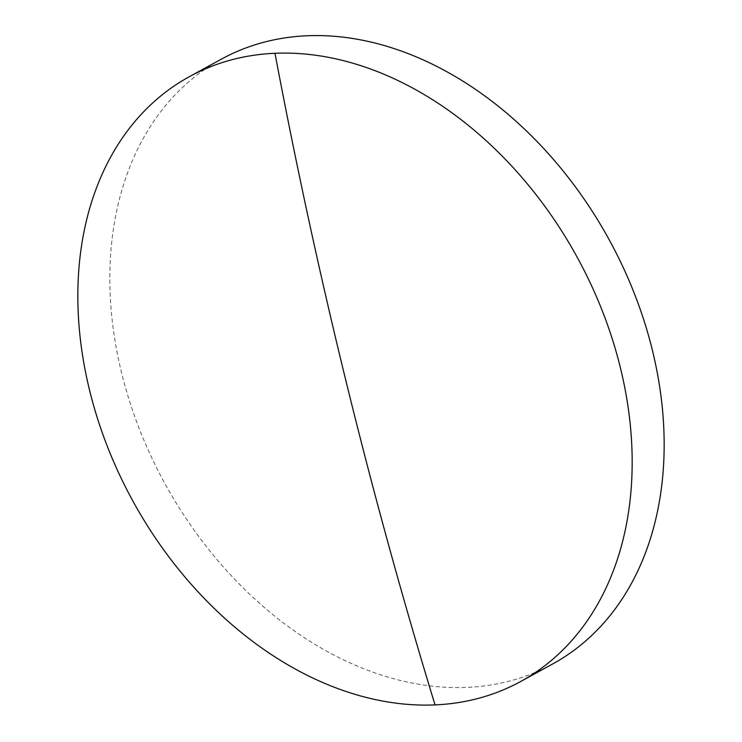 <?xml version="1.0" encoding="UTF-8"?>
<svg xmlns="http://www.w3.org/2000/svg" width="742" height="742" viewBox="0 0 742 742"><rect width="100%" height="100%" fill="white"/><g stroke="black" fill="none" stroke-linecap="round" stroke-linejoin="round"><path stroke-width="0.56" stroke-dasharray="3.71 2.78" d="M221.422 59.128A344.807 253.402 -118.7 0 0 121.632 373.041A344.807 253.402 -118.7 0 0 552.567 664.025"/><path stroke-width="1.11" d="M89.643 390.561A344.807 253.402 -118.7 0 0 435.035 704.9A344.807 253.402 -118.7 0 0 520.578 681.546A344.807 253.402 -118.7 0 0 620.368 367.624A344.807 253.402 -118.7 0 0 274.976 53.285A344.807 253.402 -118.7 0 0 189.433 76.639A344.807 253.402 -118.7 0 0 89.643 390.561M520.578 681.546L552.567 664.025A344.807 253.402 -118.7 0 0 652.357 350.113A344.807 253.402 -118.7 0 0 221.422 59.128L189.433 76.639M435.035 704.9A4224.549 2693.85 -92.5 0 1 274.976 53.285"/></g></svg>
